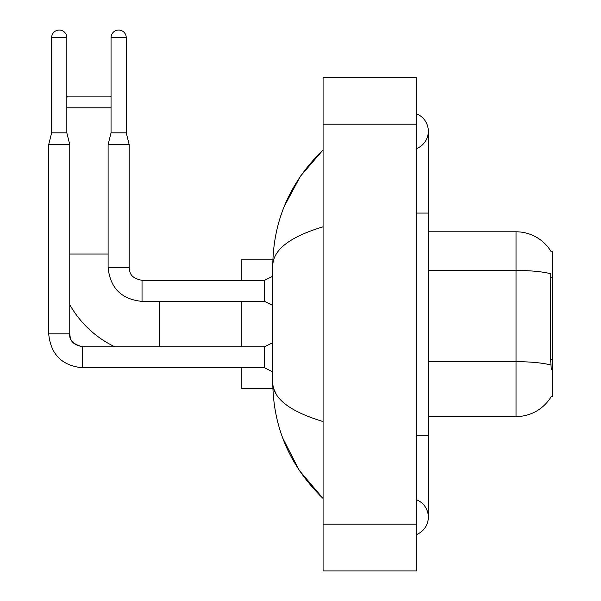 <?xml version="1.0" encoding="UTF-8"?>
<svg xmlns="http://www.w3.org/2000/svg" width="601" height="601" viewBox="0 0 601 601"><rect width="100%" height="100%" fill="white"/><g stroke="black" fill="none" stroke-linecap="round" stroke-linejoin="round"><path stroke-width="0.9" d="M551.147 396.69L551.35 396.344A40.936 40.936 0 0 1 516.041 416.576A40.936 40.936 0 0 0 551.147 396.69L552.296 396.69L552.296 251.676L551.23 251.819A40.936 40.936 0 0 0 516.041 231.791L428.325 231.791M551.35 369.795L550.599 359.631L550.771 273.793A40.936 7.107 180 0 0 516.041 270.45L516.041 231.791A40.936 40.936 0 0 1 551.23 251.819M550.892 365.047A40.936 7.107 180 0 0 516.041 361.667L516.041 416.576L428.325 416.576M114.723 346.754A102.914 102.914 0 0 1 69.754 304.669M66.831 97.415L68.116 96.13L110.223 96.13L111.042 96.949M111.042 107.819L66.831 107.819M241.204 301.379L241.204 346.754M241.204 367.804L241.204 388.509L272.884 388.509M272.884 259.857L241.204 259.857L241.204 280.329M66.831 132.851L51.626 132.851L51.626 37.653A7.603 7.603 0 0 1 59.229 30.05A7.603 7.603 0 0 1 66.831 37.653L66.831 132.851L69.754 144.548L69.754 333.893C69.047 340.128 73.337 344.418 82.622 346.754L82.622 346.777M272.779 371.899L264.598 367.804L264.598 346.754L272.779 342.66M264.598 367.804L82.622 367.804C62.046 365.769 50.739 354.47 48.704 333.893C50.739 354.47 62.046 365.769 82.622 367.804L82.622 346.754C69.716 344.193 70.467 337.972 69.754 333.893L48.726 333.893L48.704 144.548L69.754 144.548M126.24 132.851L111.042 132.851L111.042 37.653A7.603 7.603 0 0 1 118.637 30.05A7.603 7.603 0 0 1 126.24 37.653L126.24 132.851L129.17 144.548L129.17 267.46C129.876 271.547 129.125 277.76 142.031 280.329L142.031 301.356L264.598 301.379L264.598 280.329L272.779 276.235M129.17 267.46L108.112 267.46L108.112 144.548L129.17 144.548M416.636 534.499A18.714 18.714 0 0 0 416.636 499.807A18.714 18.714 0 0 1 416.636 534.499A18.714 18.714 0 0 0 428.325 517.153A18.714 18.714 0 0 1 416.636 534.499M416.636 113.867A18.714 18.714 0 0 1 416.636 148.56A18.714 18.714 0 0 0 416.636 113.867A18.714 18.714 0 0 1 428.325 131.213A18.714 18.714 0 0 0 416.636 113.867M323.075 226.817C289.99 236.786 273.23 249.678 272.779 265.469L272.779 382.897C273.154 398.636 289.922 411.52 323.075 421.549M323.075 570.95L416.636 570.95L416.636 77.416L323.075 77.416L323.075 570.95M272.779 265.469C273.282 220.499 290.043 181.983 323.075 149.927L300.372 176.303L284.168 206.594M282.755 438.114L299.253 470.395L323.075 498.439C290.043 466.376 273.282 427.867 272.779 382.897M276.295 394.354L273.613 388.509M552.296 277.767L550.599 277.767M552.296 359.631L550.599 359.631M428.325 361.667L516.041 361.667L516.041 270.45L428.325 270.45M69.754 254.013L108.112 254.013M159.34 346.754L159.34 301.379M51.626 37.653L66.831 37.653M111.042 37.653L126.24 37.653M416.636 435.289L428.325 435.289L428.325 131.213M416.636 213.077L428.325 213.077M323.075 524.17L416.636 524.17M323.075 124.197L416.636 124.197M264.598 346.754L82.622 346.754M51.626 132.851L48.704 144.548M264.598 301.379L272.779 305.473M108.112 267.46C110.148 288.037 121.455 299.343 142.031 301.379M264.598 280.329L142.031 280.329M111.042 132.851L108.112 144.548M428.325 435.289L428.325 517.153M323.075 149.927L319.003 153.856M323.075 498.439L319.003 494.51"/></g></svg>
